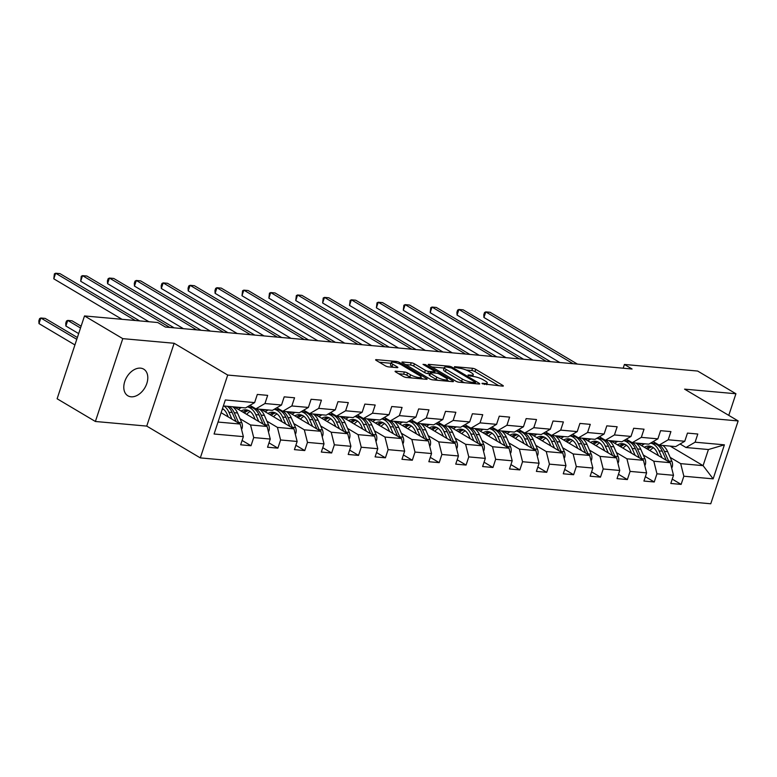 <?xml version="1.0" encoding="UTF-8"?>
<svg xmlns="http://www.w3.org/2000/svg" width="777" height="777" viewBox="0 0 777 777"><rect width="100%" height="100%" fill="white"/><g stroke="black" fill="none" stroke-linecap="round" stroke-linejoin="round"><path stroke-width="1.17" d="M482.381 383.789L502.593 386.13A2.38 0.534 18.3 0 0 503.341 385.984A2.38 0.534 18.3 0 0 502.777 385.392L475.728 369.347A2.38 0.534 18.3 0 0 472.542 368.298L454.564 366.686L454.428 367.2L458.993 368.143A7.605 1.719 18.3 0 1 469.211 371.484L471.474 372.824A7.605 1.719 18.3 0 1 473.28 374.718A7.605 1.719 18.3 0 1 470.862 375.184L468.541 374.98L468.007 375.077L468.405 375.495L472.97 376.437A7.605 1.719 18.3 0 1 483.187 379.778L485.44 381.109A7.605 1.719 18.3 0 1 487.247 383.012A7.605 1.719 18.3 0 1 484.838 383.479L482.507 383.275L481.983 383.372L482.381 383.789L482.507 383.275M131.051 396.794A15.491 10.499 120.7 0 0 145.95 385.683A15.491 10.499 120.7 0 0 143.696 369.143A15.491 10.499 120.7 0 0 140.53 368.143A15.491 10.499 120.7 0 0 125.641 379.254A15.491 10.499 120.7 0 0 127.884 395.794A15.491 10.499 120.7 0 0 131.051 396.794M395.833 371.202A2.38 0.534 18.3 0 0 395.075 371.348A2.38 0.534 18.3 0 0 395.639 371.94L403.234 376.447A2.38 0.534 18.3 0 0 406.429 377.486L426.388 379.283A2.38 0.534 18.3 0 0 427.136 379.137A2.38 0.534 18.3 0 0 426.573 378.545L399.524 362.49A2.38 0.534 18.3 0 0 396.338 361.451L376.379 359.654A2.38 0.534 18.3 0 0 375.621 359.8A2.38 0.534 18.3 0 0 376.185 360.392L385.353 365.841A2.38 0.534 18.3 0 0 388.549 366.88L397.086 367.647A2.38 0.534 18.3 0 0 397.843 367.502A2.38 0.534 18.3 0 0 397.28 366.909L392.735 364.209A6.352 1.437 18.3 0 1 391.219 362.626A6.352 1.437 18.3 0 1 395.318 362.577A6.352 1.437 18.3 0 1 401.777 365.025L419.59 375.592A6.352 1.437 18.3 0 1 421.095 377.175A6.352 1.437 18.3 0 1 416.996 377.224A6.352 1.437 18.3 0 1 410.538 374.776L407.566 373.018A2.38 0.534 18.3 0 0 404.37 371.969L395.833 371.202L395.6 371.921M174.135 343.269L122.776 338.646L84.508 315.938L57.119 398.766L95.386 421.484L146.736 426.097L200.311 457.896L227.71 375.058L174.135 343.269L146.736 426.097M728.777 415.374L735.926 393.754L684.576 389.141L738.15 420.94L227.71 375.058M735.926 393.754L697.659 371.047L624.417 364.462L623.183 368.211M84.508 315.938L157.75 322.523L165.404 327.059L632.07 369.007L624.417 364.462M455.837 381.177A2.38 0.534 18.3 0 0 459.032 382.216L478.991 384.013A2.38 0.534 18.3 0 0 479.749 383.867A2.38 0.534 18.3 0 0 479.176 383.275L452.136 367.22A2.38 0.534 18.3 0 0 448.941 366.181L428.982 364.384A2.38 0.534 18.3 0 0 428.224 364.53A2.38 0.534 18.3 0 0 428.787 365.122L455.837 381.177M452.69 381.653L432.731 379.856A2.38 0.534 18.3 0 1 429.535 378.807L402.486 362.762A2.38 0.534 18.3 0 1 401.923 362.169A2.38 0.534 18.3 0 1 402.68 362.024L411.218 362.791A2.38 0.534 18.3 0 1 414.413 363.83L425.378 370.338A2.38 0.534 18.3 0 0 428.574 371.387L434.246 371.892A2.38 0.534 18.3 0 0 434.994 371.746A2.38 0.534 18.3 0 0 434.43 371.153L423.009 364.374L425.378 364.588L452.874 380.905A2.38 0.534 18.3 0 1 453.438 381.507A2.38 0.534 18.3 0 1 452.69 381.653M200.311 457.896L710.761 503.768L738.15 420.94M242.103 440.452L251.01 445.736L253.71 437.568L270.25 439.054L267.55 447.222L277.884 448.154L280.594 439.976L297.135 441.462L294.434 449.64L304.769 450.563L307.478 442.395L324.019 443.881L321.319 452.059L331.653 452.981L334.363 444.813L350.903 446.299L348.203 454.467L358.537 455.4L361.237 447.231L377.787 448.717L375.087 456.886L385.421 457.818L388.121 449.65L404.671 451.136L401.962 459.304L412.305 460.237L415.005 452.059L431.556 453.545L428.846 461.723L439.19 462.645L441.89 454.477L458.44 455.963L455.73 464.131L466.074 465.064L468.774 456.895L485.324 458.381L482.614 466.55L492.958 467.482L495.658 459.314L512.198 460.8L509.498 468.968L519.842 469.9L522.542 461.723L539.083 463.218L536.383 471.386L546.726 472.319L549.426 464.141L565.967 465.627L563.267 473.805L573.611 474.728L576.311 466.559L592.851 468.045L590.151 476.214L600.495 477.146L603.195 468.978L619.735 470.464L617.035 478.632L627.369 479.564L630.079 471.396L646.619 472.882L643.919 481.05L654.253 481.983L656.963 473.805L673.504 475.291L670.804 483.469L681.138 484.392L683.847 476.223L713.14 478.855L724.397 444.832L708.42 449.533L686.013 447.513L680.089 443.997M251.01 445.736L240.666 444.803L243.366 436.635L214.073 434.003L225.33 399.97L254.623 402.603L257.323 394.434L267.667 395.367L264.957 403.535L281.507 405.021L284.207 396.853L294.551 397.785L291.841 405.953L308.391 407.439L311.091 399.271L321.435 400.194L318.725 408.372L335.275 409.858L337.976 401.68L348.31 402.612L345.61 410.78L362.16 412.266L364.86 404.098L375.194 405.031L372.494 413.199L389.034 414.685L391.744 406.517L402.078 407.449L399.378 415.617L415.918 417.103L418.628 408.935L428.962 409.858L426.262 418.036L442.803 419.522L445.512 411.354L455.846 412.276L453.146 420.454L469.687 421.94L472.397 413.762L482.731 414.695L480.031 422.863L496.571 424.349L499.271 416.181L509.615 417.113L506.915 425.281L523.455 426.767L526.155 418.599L536.499 419.531L533.799 427.7L550.339 429.186L553.039 421.017L563.383 421.94L560.683 430.118L577.224 431.604L579.924 423.426L590.267 424.359L587.567 432.527L604.108 434.022L606.808 425.845L617.152 426.777L614.442 434.945L630.992 436.431L633.692 428.263L644.036 429.195L641.326 437.364L657.876 438.85L660.576 430.681L670.92 431.604L668.21 439.782L684.76 441.268L687.46 433.1L697.795 434.022L695.094 442.2L724.397 444.832M234.13 406.905L267.094 426.466L250.544 424.97L240.025 418.735M249.951 405.341L255.876 408.857L272.416 410.343L281.507 405.021M250.544 424.97L253.71 437.568M267.094 426.466L270.25 439.054M264.957 403.535L255.876 408.857M261.014 409.314L293.978 428.875L277.428 427.389L266.909 421.153M276.835 407.76L282.76 411.276L299.3 412.762L308.391 407.439M277.428 427.389L280.594 439.976M293.978 428.875L297.135 441.462M291.841 405.953L282.76 411.276M287.898 411.732L320.852 431.293L304.312 429.807L293.793 423.562M303.72 410.169L309.644 413.685L326.185 415.18L335.275 409.858M304.312 429.807L307.478 442.395M320.852 431.293L324.019 443.881M318.725 408.372L309.644 413.685M314.782 414.151L347.737 433.712L331.196 432.226L320.678 425.981M330.604 412.587L336.528 416.103L353.069 417.589L362.16 412.266M331.196 432.226L334.363 444.813M347.737 433.712L350.903 446.299M345.61 410.78L336.528 416.103M341.666 416.569L374.621 436.13L358.08 434.644L347.562 428.399M357.488 415.005L363.413 418.521L379.953 420.007L389.034 414.685M358.08 434.644L361.237 447.231M374.621 436.13L377.787 448.717M372.494 413.199L363.413 418.521M368.551 418.988L401.505 438.539L384.965 437.053L374.446 430.817M384.372 417.424L390.297 420.94L406.837 422.426L415.918 417.103M384.965 437.053L388.121 449.65M401.505 438.539L404.671 451.136M399.378 415.617L390.297 420.94M395.435 421.396L428.389 440.957L411.849 439.471L401.33 433.226M411.256 419.842L417.181 423.358L433.721 424.844L442.803 419.522M411.849 439.471L415.005 452.059M428.389 440.957L431.556 453.545M426.262 418.036L417.181 423.358M422.319 423.815L455.273 443.376L438.733 441.89L428.214 435.644M438.141 422.251L444.065 425.767L460.606 427.253L469.687 421.94M438.733 441.89L441.89 454.477M455.273 443.376L458.44 455.963M453.146 420.454L444.065 425.767M449.203 426.233L482.158 445.794L465.617 444.308L455.099 438.063M465.025 424.669L470.949 428.185L487.49 429.671L496.571 424.349M465.617 444.308L468.774 456.895M482.158 445.794L485.324 458.381M480.031 422.863L470.949 428.185M476.078 428.651L509.042 448.212L492.501 446.726L481.983 440.481M491.899 427.088L497.824 430.604L514.374 432.09L523.455 426.767M492.501 446.726L495.658 459.314M509.042 448.212L512.198 460.8M506.915 425.281L497.824 430.604M502.962 431.06L535.926 450.621L519.386 449.135L508.857 442.9M518.783 429.506L524.708 433.022L541.258 434.508L550.339 429.186M519.386 449.135L522.542 461.723M535.926 450.621L539.083 463.218M533.799 427.7L524.708 433.022M529.846 433.479L562.81 453.04L546.26 451.554L535.741 445.308M545.668 431.925L551.592 435.441L568.142 436.927L577.224 431.604M546.26 451.554L549.426 464.141M562.81 453.04L565.967 465.627M560.683 430.118L551.592 435.441M556.73 435.897L589.694 455.458L573.144 453.972L562.626 447.727M572.552 434.333L578.476 437.849L595.027 439.335L604.108 434.022M573.144 453.972L576.311 466.559M589.694 455.458L592.851 468.045M587.567 432.527L578.476 437.849M583.614 438.315L616.579 457.876L600.029 456.39L589.51 450.145M599.436 436.752L605.361 440.268L621.901 441.754L630.992 436.431M600.029 456.39L603.195 468.978M616.579 457.876L619.735 470.464M614.442 434.945L605.361 440.268M610.499 440.734L643.463 460.295L626.913 458.799L616.394 452.564M626.32 439.17L632.245 442.686L648.785 444.172L657.876 438.85M626.913 458.799L630.079 471.396M643.463 460.295L646.619 472.882M641.326 437.364L632.245 442.686M637.383 443.143L670.337 462.703L653.797 461.217L643.278 454.972M653.204 441.589L659.129 445.104L675.669 446.59L684.76 441.268M653.797 461.217L656.963 473.805M670.337 462.703L673.504 475.291M668.21 439.782L659.129 445.104M670.124 446.085L703.088 465.646L680.681 463.636L670.162 457.391M680.681 463.636L683.847 476.223M708.42 449.533L703.088 465.646L713.14 478.855M695.094 442.2L686.013 447.513M122.776 338.646L95.386 421.484M218.026 422.057L240.21 424.048L221.115 412.713M254.623 402.603L245.542 407.925L223.358 405.934M240.21 424.048L243.366 436.635M644.22 444.017L637.888 443.444M672.241 479.118L681.138 484.392M645.357 476.699L654.253 481.983M617.336 441.598L611.004 441.035M618.473 474.281L627.369 479.564M590.452 439.18L584.119 438.616M591.588 471.862L600.495 477.146M563.568 436.771L557.235 436.198M564.704 469.444L573.611 474.728M536.684 434.353L530.351 433.78M537.82 467.035L546.726 472.319M509.799 431.934L503.467 431.361M510.936 464.617L519.842 469.9M482.925 429.516L476.592 428.953M484.052 462.198L492.958 467.482M456.041 427.097L449.708 426.534M457.177 459.78L466.074 465.064M429.157 424.689L422.824 424.116M430.293 457.371L439.19 462.645M402.272 422.27L395.94 421.697M403.409 454.953L412.305 460.237M375.388 419.852L369.056 419.289M376.524 452.535L385.421 457.818M348.504 417.434L342.171 416.87M349.64 450.116L358.537 455.4M321.62 415.025L315.287 414.452M322.756 447.698L331.653 452.981M294.736 412.606L288.403 412.033M295.872 445.289L304.769 450.563M267.851 410.188L261.519 409.615M268.988 442.871L277.884 448.154M240.967 407.77L234.635 407.206M498.96 385.81L474.99 371.581A2.38 0.534 18.3 0 0 471.794 370.542L466.2 370.037M444.143 368.055L431.866 366.948M475.029 382.595L475.553 382.498L475.155 382.08L451.418 367.987L446.726 367.035A7.605 1.719 18.3 0 0 444.318 367.502A7.605 1.719 18.3 0 0 446.124 369.405L462.354 379.04A7.605 1.719 18.3 0 0 472.571 382.381L475.029 382.595L474.689 383.624M444.318 367.502L443.58 369.745A7.605 1.719 18.3 0 0 445.386 371.649L446.124 369.405M464.627 382.721A7.605 1.719 18.3 0 1 461.616 381.274L445.386 371.649M405.565 364.588L410.479 365.025L411.218 362.791M429.594 373.786L427.836 373.62A2.38 0.534 18.3 0 1 424.64 372.581L413.675 366.074A2.38 0.534 18.3 0 0 410.479 365.025M447.105 380.157L449.057 381.322M436.761 377.098A6.352 1.437 18.3 0 0 443.23 379.545A6.352 1.437 18.3 0 0 447.329 379.497A6.352 1.437 18.3 0 0 445.813 377.913L439.539 374.184A2.38 0.534 18.3 0 0 436.344 373.145L430.681 372.63A2.38 0.534 18.3 0 0 429.924 372.775A2.38 0.534 18.3 0 0 430.487 373.378L436.761 377.098L436.023 379.331A6.352 1.437 18.3 0 0 438.024 380.332M429.924 372.775L429.186 375.019A2.38 0.534 18.3 0 0 429.749 375.612L430.487 373.378M436.023 379.331L429.749 375.612M411.684 377.962A6.352 1.437 18.3 0 1 409.8 377.02L406.827 375.252A2.38 0.534 18.3 0 0 403.632 374.213L398.718 373.766M391.219 362.626L390.481 364.86A6.352 1.437 18.3 0 0 391.987 366.453L392.735 364.209M393.463 367.317L391.987 366.453M391.006 363.277L379.263 362.218M422.756 378.962L420.872 377.845M671.658 467.948L672.134 467.298A6.42 4.487 -84.9 0 0 671.911 461.363L667.637 451.651A18.522 12.956 -84.9 0 0 662.762 445.425M653.428 447.756A15.375 10.752 -84.9 0 0 649.931 450.592M662.062 457.789L659.022 450.874A18.522 12.956 -84.9 0 0 650.611 443.104M644.667 443.803A18.522 12.956 -84.9 0 0 641.705 445.707M658.43 455.643L657.128 452.661A15.375 10.752 -84.9 0 0 649.242 446.076A15.375 10.752 -84.9 0 0 644.308 447.261M668.929 461.868A6.42 4.487 -84.9 0 0 668.638 461.072L664.364 451.359A18.522 12.956 -84.9 0 0 659.479 445.134M657.148 443.929A18.522 12.956 -84.9 0 0 654.865 443.424A18.522 12.956 -84.9 0 0 653.826 443.385M647.659 449.242A15.375 10.752 95.1 0 1 651.864 446.794M650.708 443.045L652.797 443.23A18.522 12.956 95.1 0 1 662.295 451.175L666.316 460.314M650.864 446.406A15.375 10.752 -84.9 0 0 646.299 448.436M573.096 363.704L485.79 311.888L490.093 312.276L577.408 364.092M559.799 362.509L483.935 317.482L485.79 311.888L484.537 312.5L483.789 314.743L483.935 317.482M644.774 465.53L645.25 464.879A6.42 4.487 -84.9 0 0 645.027 458.945L640.753 449.232A18.522 12.956 -84.9 0 0 635.877 443.007M626.544 445.338A15.375 10.752 -84.9 0 0 623.047 448.174M635.178 455.38L632.138 448.465A18.522 12.956 -84.9 0 0 623.727 440.685M617.783 441.385A18.522 12.956 -84.9 0 0 614.821 443.298M631.555 453.224L630.244 450.252A15.375 10.752 -84.9 0 0 622.358 443.657A15.375 10.752 -84.9 0 0 617.424 444.842M642.045 459.45A6.42 4.487 -84.9 0 0 641.753 458.653L637.48 448.941A18.522 12.956 -84.9 0 0 632.604 442.715M630.264 441.511A18.522 12.956 -84.9 0 0 627.981 441.006A18.522 12.956 -84.9 0 0 626.942 440.967M620.774 446.824A15.375 10.752 95.1 0 1 624.98 444.386M623.824 440.627L625.912 440.821A18.522 12.956 95.1 0 1 635.411 448.756L639.432 457.906M623.98 443.988A15.375 10.752 -84.9 0 0 619.415 446.027M617.89 463.111L618.366 462.47A6.42 4.487 -84.9 0 0 618.142 456.536L613.869 446.824A18.522 12.956 -84.9 0 0 608.993 440.598M599.669 442.919A15.375 10.752 -84.9 0 0 596.163 445.765M608.294 452.962L605.254 446.047A18.522 12.956 -84.9 0 0 596.843 438.277M590.899 438.966A18.522 12.956 -84.9 0 0 587.936 440.88M604.671 450.806L603.36 447.834A15.375 10.752 -84.9 0 0 595.473 441.239A15.375 10.752 -84.9 0 0 590.539 442.424M615.161 457.031A6.42 4.487 -84.9 0 0 614.869 456.235L610.596 446.522A18.522 12.956 -84.9 0 0 605.72 440.297M603.379 439.092A18.522 12.956 -84.9 0 0 601.097 438.587A18.522 12.956 -84.9 0 0 600.058 438.549M593.89 444.415A15.375 10.752 95.1 0 1 598.096 441.967M596.94 438.218L599.028 438.403A18.522 12.956 95.1 0 1 608.527 446.338L612.548 455.487M597.095 441.569A15.375 10.752 -84.9 0 0 592.53 443.609M546.212 361.286L458.906 309.469L463.209 309.858L550.524 361.674M532.915 360.091L457.051 315.073L458.906 309.469L457.653 310.091L456.905 312.325L457.051 315.073M519.327 358.877L432.022 307.061L436.324 307.449L523.64 359.265M506.031 357.682L430.167 312.655L432.022 307.061L430.769 307.673L430.167 312.655M591.006 460.693L591.482 460.052A6.42 4.487 -84.9 0 0 591.258 454.118L586.985 444.405A18.522 12.956 -84.9 0 0 582.109 438.179M572.785 440.51A15.375 10.752 -84.9 0 0 569.279 443.346M581.41 450.543L578.37 443.628A18.522 12.956 -84.9 0 0 569.959 435.858M564.024 436.548A18.522 12.956 -84.9 0 0 561.052 438.461M577.787 448.387L576.476 445.415A15.375 10.752 -84.9 0 0 568.589 438.82A15.375 10.752 -84.9 0 0 563.655 440.005M588.276 454.623A6.42 4.487 -84.9 0 0 587.985 453.826L583.712 444.114A18.522 12.956 -84.9 0 0 578.836 437.888M576.495 436.674A18.522 12.956 -84.9 0 0 574.213 436.169A18.522 12.956 -84.9 0 0 573.173 436.14M567.006 441.996A15.375 10.752 95.1 0 1 571.221 439.549M570.056 435.8L572.144 435.984A18.522 12.956 95.1 0 1 581.643 443.92L585.664 453.069M570.211 439.151A15.375 10.752 -84.9 0 0 565.646 441.19M564.121 458.284L564.597 457.634A6.42 4.487 -84.9 0 0 564.374 451.699L560.1 441.987A18.522 12.956 -84.9 0 0 555.225 435.761M545.901 438.092A15.375 10.752 -84.9 0 0 542.395 440.928M554.525 448.125L551.485 441.21A18.522 12.956 -84.9 0 0 543.074 433.44M537.14 434.139A18.522 12.956 -84.9 0 0 534.168 436.043M550.903 445.979L549.592 442.997A15.375 10.752 -84.9 0 0 541.705 436.412A15.375 10.752 -84.9 0 0 536.771 437.597M561.392 452.204A6.42 4.487 -84.9 0 0 561.101 451.408L556.827 441.695A18.522 12.956 -84.9 0 0 551.952 435.47M549.621 434.265A18.522 12.956 -84.9 0 0 547.329 433.751A18.522 12.956 -84.9 0 0 546.289 433.721M540.122 439.578A15.375 10.752 95.1 0 1 544.337 437.13M543.172 433.381L545.26 433.566A18.522 12.956 95.1 0 1 554.759 441.511L558.78 450.65M543.327 436.732A15.375 10.752 -84.9 0 0 538.772 438.772M537.237 455.866L537.723 455.215A6.42 4.487 -84.9 0 0 537.49 449.281L533.226 439.568A18.522 12.956 -84.9 0 0 528.341 433.343M519.017 435.674A15.375 10.752 -84.9 0 0 515.51 438.51M527.641 445.707L524.601 438.801A18.522 12.956 -84.9 0 0 516.19 431.021M510.256 431.721A18.522 12.956 -84.9 0 0 507.284 433.624M524.019 443.56L522.707 440.578A15.375 10.752 -84.9 0 0 514.821 433.993A15.375 10.752 -84.9 0 0 509.897 435.178M534.508 449.786A6.42 4.487 -84.9 0 0 534.217 448.989L529.943 439.277A18.522 12.956 -84.9 0 0 525.067 433.051M522.736 431.847A18.522 12.956 -84.9 0 0 520.444 431.342A18.522 12.956 -84.9 0 0 519.405 431.303M513.238 437.16A15.375 10.752 95.1 0 1 517.453 434.712M516.297 430.963L518.376 431.148A18.522 12.956 95.1 0 1 527.884 439.092L531.895 448.232M516.443 434.324A15.375 10.752 -84.9 0 0 511.888 436.353M492.443 356.458L405.138 304.642L409.44 305.031L496.756 356.847M479.156 355.264L403.282 310.237L405.138 304.642L403.885 305.254L403.282 310.237M465.559 354.04L378.253 302.224L382.556 302.612L469.871 354.429M452.272 352.845L376.398 307.818L378.253 302.224L377 302.836L376.398 307.818M438.684 351.622L351.369 299.805L355.681 300.194L442.987 352.01M425.388 350.427L349.514 305.41L351.369 299.805L350.116 300.427L349.514 305.41M411.8 349.213L324.485 297.397L328.797 297.776L416.103 349.592M398.504 348.018L322.63 302.991L324.485 297.397L323.232 298.009L322.63 302.991M384.916 346.795L297.601 294.978L301.913 295.367L389.219 347.183M371.62 345.6L295.755 300.573L297.601 294.978L296.348 295.59L295.755 300.573M358.032 344.376L270.717 292.56L275.029 292.948L362.335 344.765M344.735 343.181L268.871 298.154L270.717 292.56L269.464 293.172L268.871 298.154M331.148 341.958L243.832 290.142L248.145 290.53L335.45 342.346M317.851 340.763L241.987 295.736L243.832 290.142L242.579 290.753L241.987 295.736M304.263 339.539L216.948 287.723L221.26 288.112L308.566 339.928M290.967 338.345L215.103 293.327L216.948 287.723L215.695 288.345L214.957 290.579L215.103 293.327M277.379 337.131L190.064 285.314L194.376 285.703L281.692 337.519M264.083 335.936L188.219 290.909L190.064 285.314L188.811 285.926L188.073 288.16L188.219 290.909M250.495 334.712L163.189 282.896L167.492 283.284L254.807 335.101M237.199 333.518L161.334 288.49L163.189 282.896L161.937 283.508L161.189 285.751L161.334 288.49M223.611 332.294L136.305 280.478L140.608 280.866L227.923 332.682M210.314 331.099L134.45 286.072L136.305 280.478L135.052 281.089L134.304 283.333L134.45 286.072M196.727 329.875L109.421 278.059L113.724 278.448L201.039 330.264M183.43 328.681L107.566 283.663L109.421 278.059L108.168 278.681L107.42 280.915L107.566 283.663M510.353 453.447L510.839 452.806A6.42 4.487 -84.9 0 0 510.606 446.872L506.342 437.15A18.522 12.956 -84.9 0 0 501.456 430.934M492.132 433.255A15.375 10.752 -84.9 0 0 488.626 436.091M500.757 443.298L497.717 436.383A18.522 12.956 -84.9 0 0 489.306 428.603M483.372 429.302A18.522 12.956 -84.9 0 0 480.4 431.216M497.134 441.142L495.823 438.17A15.375 10.752 -84.9 0 0 487.937 431.575A15.375 10.752 -84.9 0 0 483.012 432.76M507.624 447.367A6.42 4.487 -84.9 0 0 507.332 446.571L503.069 436.859A18.522 12.956 -84.9 0 0 498.183 430.633M495.852 429.428A18.522 12.956 -84.9 0 0 493.56 428.923A18.522 12.956 -84.9 0 0 492.521 428.885M486.353 434.751A15.375 10.752 95.1 0 1 490.569 432.303M489.413 428.545L491.491 428.739A18.522 12.956 95.1 0 1 501 436.674L505.021 445.823M489.559 431.905A15.375 10.752 -84.9 0 0 485.003 433.945M483.469 451.029L483.954 450.388A6.42 4.487 -84.9 0 0 483.721 444.454L479.458 434.741A18.522 12.956 -84.9 0 0 474.572 428.515M465.248 430.837A15.375 10.752 -84.9 0 0 461.742 433.683M473.883 440.88L470.843 433.964A18.522 12.956 -84.9 0 0 462.422 426.194M456.487 426.884A18.522 12.956 -84.9 0 0 453.515 428.797M470.25 438.723L468.939 435.751A15.375 10.752 -84.9 0 0 461.052 429.157A15.375 10.752 -84.9 0 0 456.128 430.341M480.74 444.949A6.42 4.487 -84.9 0 0 480.448 444.153L476.184 434.44A18.522 12.956 -84.9 0 0 471.299 428.214M468.968 427.01A18.522 12.956 -84.9 0 0 466.676 426.505A18.522 12.956 -84.9 0 0 465.637 426.476M459.469 432.333A15.375 10.752 95.1 0 1 463.684 429.885M462.529 426.136L464.607 426.32A18.522 12.956 95.1 0 1 474.116 434.256L478.137 443.405M462.674 429.487A15.375 10.752 -84.9 0 0 458.119 431.526M456.594 448.62L457.07 447.97A6.42 4.487 -84.9 0 0 456.837 442.035L452.573 432.323A18.522 12.956 -84.9 0 0 447.688 426.097M438.364 428.428A15.375 10.752 -84.9 0 0 434.867 431.264M446.998 438.461L443.958 431.546A18.522 12.956 -84.9 0 0 435.547 423.776M429.603 424.475A18.522 12.956 -84.9 0 0 426.631 426.379M443.366 436.305L442.055 433.333A15.375 10.752 -84.9 0 0 434.168 426.748A15.375 10.752 -84.9 0 0 429.244 427.923M453.855 442.54A6.42 4.487 -84.9 0 0 453.564 441.744L449.3 432.031A18.522 12.956 -84.9 0 0 444.415 425.806M442.084 424.592A18.522 12.956 -84.9 0 0 439.792 424.087A18.522 12.956 -84.9 0 0 438.752 424.057M432.585 429.914A15.375 10.752 95.1 0 1 436.8 427.467M435.644 423.718L437.733 423.902A18.522 12.956 95.1 0 1 447.231 431.837L451.252 440.986M435.79 427.068A15.375 10.752 -84.9 0 0 431.235 429.108M429.71 446.202L430.186 445.551A6.42 4.487 -84.9 0 0 429.953 439.617L425.689 429.904A18.522 12.956 -84.9 0 0 420.804 423.679M411.48 426.01A15.375 10.752 -84.9 0 0 407.983 428.846M420.114 436.043L417.074 429.127A18.522 12.956 -84.9 0 0 408.663 421.357M402.719 422.057A18.522 12.956 -84.9 0 0 399.747 423.96M416.482 433.896L415.171 430.914A15.375 10.752 -84.9 0 0 407.284 424.329A15.375 10.752 -84.9 0 0 402.36 425.514M426.981 440.122A6.42 4.487 -84.9 0 0 426.68 439.326L422.416 429.613A18.522 12.956 -84.9 0 0 417.531 423.387M415.2 422.183A18.522 12.956 -84.9 0 0 412.908 421.668A18.522 12.956 -84.9 0 0 411.868 421.639M405.711 427.496A15.375 10.752 95.1 0 1 409.916 425.048M408.76 421.299L410.848 421.484A18.522 12.956 95.1 0 1 420.347 429.428L424.368 438.568M408.906 424.65A15.375 10.752 -84.9 0 0 404.351 426.69M402.826 443.784L403.302 443.133A6.42 4.487 -84.9 0 0 403.078 437.198L398.805 427.486A18.522 12.956 -84.9 0 0 393.92 421.26M384.596 423.591A15.375 10.752 -84.9 0 0 381.099 426.427M393.23 433.634L390.19 426.719A18.522 12.956 -84.9 0 0 381.779 418.939M375.835 419.638A18.522 12.956 -84.9 0 0 372.873 421.552M389.598 431.478L388.296 428.496A15.375 10.752 -84.9 0 0 380.409 421.911A15.375 10.752 -84.9 0 0 375.476 423.096M400.097 437.704A6.42 4.487 -84.9 0 0 399.796 436.907L395.532 427.195A18.522 12.956 -84.9 0 0 390.646 420.969M388.315 419.765A18.522 12.956 -84.9 0 0 386.033 419.259A18.522 12.956 -84.9 0 0 384.994 419.221M378.826 425.077A15.375 10.752 95.1 0 1 383.032 422.639M381.876 418.881L383.964 419.075A18.522 12.956 95.1 0 1 393.463 427.01L397.484 436.159M382.022 422.241A15.375 10.752 -84.9 0 0 377.467 424.271M375.942 441.365L376.418 440.724A6.42 4.487 -84.9 0 0 376.194 434.79L371.921 425.077A18.522 12.956 -84.9 0 0 367.035 418.852M357.711 421.173A15.375 10.752 -84.9 0 0 354.215 424.019M366.346 431.216L363.306 424.3A18.522 12.956 -84.9 0 0 354.895 416.521M348.951 417.22A18.522 12.956 -84.9 0 0 345.988 419.133M362.713 429.059L361.412 426.087A15.375 10.752 -84.9 0 0 353.525 419.493A15.375 10.752 -84.9 0 0 348.591 420.678M373.213 435.285A6.42 4.487 -84.9 0 0 372.921 434.489L368.648 424.776A18.522 12.956 -84.9 0 0 363.762 418.55M361.431 417.346A18.522 12.956 -84.9 0 0 359.149 416.841A18.522 12.956 -84.9 0 0 358.11 416.802M351.942 422.669A15.375 10.752 95.1 0 1 356.148 420.221M354.992 416.462L357.08 416.657A18.522 12.956 95.1 0 1 366.579 424.592L370.6 433.741M355.138 419.823A15.375 10.752 -84.9 0 0 350.582 421.862M349.058 438.947L349.533 438.306A6.42 4.487 -84.9 0 0 349.31 432.371L345.037 422.659A18.522 12.956 -84.9 0 0 340.161 416.433M330.827 418.764A15.375 10.752 -84.9 0 0 327.331 421.6M339.462 428.797L336.422 421.882A18.522 12.956 -84.9 0 0 328.011 414.112M322.067 414.801A18.522 12.956 -84.9 0 0 319.104 416.715M335.829 426.641L334.528 423.669A15.375 10.752 -84.9 0 0 326.641 417.074A15.375 10.752 -84.9 0 0 321.707 418.259M346.328 432.876A6.42 4.487 -84.9 0 0 346.037 432.08L341.763 422.367A18.522 12.956 -84.9 0 0 336.878 416.142M334.547 414.928A18.522 12.956 -84.9 0 0 332.265 414.423A18.522 12.956 -84.9 0 0 331.225 414.394M325.058 420.25A15.375 10.752 95.1 0 1 329.263 417.803M328.108 414.054L330.196 414.238A18.522 12.956 95.1 0 1 339.695 422.173L343.716 431.322M328.263 417.404A15.375 10.752 -84.9 0 0 323.698 419.444M322.173 436.538L322.649 435.887A6.42 4.487 -84.9 0 0 322.426 429.953L318.152 420.24A18.522 12.956 -84.9 0 0 313.277 414.015M303.943 416.346A15.375 10.752 -84.9 0 0 300.446 419.182M312.577 426.379L309.537 419.463A18.522 12.956 -84.9 0 0 301.126 411.693M295.182 412.393A18.522 12.956 -84.9 0 0 292.22 414.296M308.945 424.232L307.643 421.251A15.375 10.752 -84.9 0 0 299.757 414.665A15.375 10.752 -84.9 0 0 294.823 415.841M319.444 430.458A6.42 4.487 -84.9 0 0 319.153 429.662L314.879 419.949A18.522 12.956 -84.9 0 0 309.994 413.723M307.663 412.519A18.522 12.956 -84.9 0 0 305.38 412.004A18.522 12.956 -84.9 0 0 304.341 411.975M298.174 417.832A15.375 10.752 95.1 0 1 302.379 415.384M301.223 411.635L303.312 411.82A18.522 12.956 95.1 0 1 312.81 419.765L316.831 428.904M301.379 414.986A15.375 10.752 -84.9 0 0 296.814 417.026M295.289 434.12L295.765 433.469A6.42 4.487 -84.9 0 0 295.542 427.535L291.268 417.822A18.522 12.956 -84.9 0 0 286.392 411.596M277.059 413.927A15.375 10.752 -84.9 0 0 273.562 416.763M285.693 423.96L282.653 417.055A18.522 12.956 -84.9 0 0 274.242 409.275M268.298 409.974A18.522 12.956 -84.9 0 0 265.336 411.878M282.07 421.814L280.759 418.832A15.375 10.752 -84.9 0 0 272.873 412.247A15.375 10.752 -84.9 0 0 267.939 413.432M292.56 428.04A6.42 4.487 -84.9 0 0 292.269 427.243L287.995 417.531A18.522 12.956 -84.9 0 0 283.119 411.305M280.779 410.101A18.522 12.956 -84.9 0 0 278.496 409.596A18.522 12.956 -84.9 0 0 277.457 409.557M271.29 415.413A15.375 10.752 95.1 0 1 275.495 412.966M274.339 409.217L276.427 409.401A18.522 12.956 95.1 0 1 285.926 417.346L289.947 426.486M274.495 412.577A15.375 10.752 -84.9 0 0 269.93 414.607M268.405 431.701L268.881 431.06A6.42 4.487 -84.9 0 0 268.657 425.126L264.384 415.404A18.522 12.956 -84.9 0 0 259.508 409.178M250.184 411.509A15.375 10.752 -84.9 0 0 246.678 414.345M258.809 421.552L255.769 414.636A18.522 12.956 -84.9 0 0 247.358 406.857M241.414 407.556A18.522 12.956 -84.9 0 0 238.452 409.469M255.186 419.395L253.875 416.423A15.375 10.752 -84.9 0 0 245.988 409.829A15.375 10.752 -84.9 0 0 241.055 411.014M265.676 425.621A6.42 4.487 -84.9 0 0 265.384 424.825L261.111 415.112A18.522 12.956 -84.9 0 0 256.235 408.887M253.894 407.682A18.522 12.956 -84.9 0 0 251.612 407.177A18.522 12.956 -84.9 0 0 250.573 407.138M244.405 412.995A15.375 10.752 95.1 0 1 248.611 410.557M81.119 326.194L72.038 320.804L67.725 320.415L65.88 326.019L78.671 333.605M247.455 406.798L249.543 406.993A18.522 12.956 95.1 0 1 259.042 414.928L263.063 424.077M247.61 410.159A15.375 10.752 -84.9 0 0 243.046 412.198M65.88 326.019L65.734 323.271L66.472 321.037L67.725 320.415L80.517 328.011M169.842 327.467L82.537 275.65L86.839 276.029L174.155 327.845M148.893 321.727L80.682 281.245L82.537 275.65L81.284 276.262L80.682 281.245M241.521 429.283L241.997 428.642A6.42 4.487 -84.9 0 0 241.773 422.707L237.5 412.995A18.522 12.956 -84.9 0 0 232.624 406.769M223.3 409.09A15.375 10.752 -84.9 0 0 222.067 409.838M231.925 419.133L228.885 412.218A18.522 12.956 -84.9 0 0 224.009 405.992M228.302 416.977L226.991 414.005A15.375 10.752 -84.9 0 0 222.494 408.547M238.792 423.203A6.42 4.487 -84.9 0 0 238.5 422.406L234.227 412.694A18.522 12.956 -84.9 0 0 229.351 406.468M77.379 337.519L45.153 318.395L40.841 318.007L38.996 323.601L74.922 344.93M227.282 406.284A18.522 12.956 95.1 0 1 232.158 412.509L236.179 421.658M38.996 323.601L38.85 320.852L39.588 318.619L40.841 318.007L76.777 339.326M135.305 320.503L55.653 273.232L59.955 273.621L139.617 320.891M122.008 319.308L53.798 278.826L55.653 273.232L54.4 273.844L53.798 278.826M484.498 384.508L484.838 383.479M468.376 375.476L468.541 374.98M470.522 376.214L470.862 375.184M454.399 367.181L454.564 366.686M471.794 370.542L472.542 368.298M474.99 371.581L475.728 369.347M502.534 386.13L502.777 385.392M428.749 365.093L428.982 364.384M448.601 367.21L448.941 366.181M451.806 368.22L452.136 367.22M478.933 384.013L479.176 383.275M461.616 381.274L462.354 379.04M472.231 383.401L472.571 382.381M402.437 362.733L402.68 362.024M413.675 366.074L414.413 363.83M424.64 372.581L425.378 370.338M427.836 373.62L428.574 371.387M433.906 372.921L434.246 371.892M425.048 365.588L425.378 364.588M452.632 381.643L452.874 380.905M403.632 374.213L404.37 371.969M406.827 375.252L407.566 373.018M409.8 377.02L410.538 374.776M397.037 367.647L397.28 366.909M376.136 360.373L376.379 359.654M395.911 362.723L396.338 361.451M399.116 363.753L399.524 362.49M426.33 379.283L426.573 378.545M671.513 467.356L672.056 467.404M664.364 451.359L667.637 451.651M659.022 450.874L662.295 451.175M668.638 461.072L671.911 461.363M644.628 464.947L645.172 464.996M637.48 448.941L640.753 449.232M632.138 448.465L635.411 448.756M641.753 458.653L645.027 458.945M617.744 462.529L618.288 462.577M610.596 446.522L613.869 446.824M605.254 446.047L608.527 446.338M614.869 456.235L618.142 456.536M590.86 460.11L591.404 460.159M583.712 444.114L586.985 444.405M578.37 443.628L581.643 443.92M587.985 453.826L591.258 454.118M563.976 457.692L564.52 457.74M556.827 441.695L560.1 441.987M551.485 441.21L554.759 441.511M561.101 451.408L564.374 451.699M537.092 455.273L537.635 455.332M529.943 439.277L533.226 439.568M524.601 438.801L527.884 439.092M534.217 448.989L537.49 449.281M510.207 452.865L510.751 452.913M503.069 436.859L506.342 437.15M497.717 436.383L501 436.674M507.332 446.571L510.606 446.872M483.323 450.446L483.877 450.495M476.184 434.44L479.458 434.741M470.843 433.964L474.116 434.256M480.448 444.153L483.721 444.454M456.439 448.028L456.993 448.076M449.3 432.031L452.573 432.323M443.958 431.546L447.231 431.837M453.564 441.744L456.837 442.035M429.555 445.609L430.108 445.658M422.416 429.613L425.689 429.904M417.074 429.127L420.347 429.428M426.68 439.326L429.953 439.617M402.68 443.201L403.224 443.249M395.532 427.195L398.805 427.486M390.19 426.719L393.463 427.01M399.796 436.907L403.078 437.198M375.796 440.782L376.34 440.831M368.648 424.776L371.921 425.077M363.306 424.3L366.579 424.592M372.921 434.489L376.194 434.79M348.912 438.364L349.456 438.413M341.763 422.367L345.037 422.659M336.422 421.882L339.695 422.173M346.037 432.08L349.31 432.371M322.028 435.946L322.572 435.994M314.879 419.949L318.152 420.24M309.537 419.463L312.81 419.765M319.153 429.662L322.426 429.953M295.143 433.527L295.687 433.585M287.995 417.531L291.268 417.822M282.653 417.055L285.926 417.346M292.269 427.243L295.542 427.535M268.259 431.118L268.803 431.167M261.111 415.112L264.384 415.404M255.769 414.636L259.042 414.928M265.384 424.825L268.657 425.126M241.375 428.7L241.919 428.749M234.227 412.694L237.5 412.995M228.885 412.218L232.158 412.509M238.5 422.406L241.773 422.707M486.693 384.702L487.247 383.012M472.717 376.408L473.28 374.718M475.165 383.673L475.553 382.498M434.586 372.989L434.994 371.746M446.785 381.118L447.329 379.497M420.571 378.758L421.095 377.175M656.555 443.57L654.865 443.424M629.671 441.151L627.981 441.006M602.787 438.743L601.097 438.587M575.903 436.324L574.213 436.169M549.018 433.906L547.329 433.751M522.134 431.488L520.444 431.342M495.25 429.069L493.56 428.923M468.366 426.66L466.676 426.505M441.482 424.242L439.792 424.087M414.597 421.824L412.908 421.668M387.713 419.405L386.033 419.259M360.829 416.996L359.149 416.841M333.955 414.578L332.265 414.423M307.07 412.16L305.38 412.004M280.186 409.741L278.496 409.596M253.302 407.323L251.612 407.177"/></g></svg>
